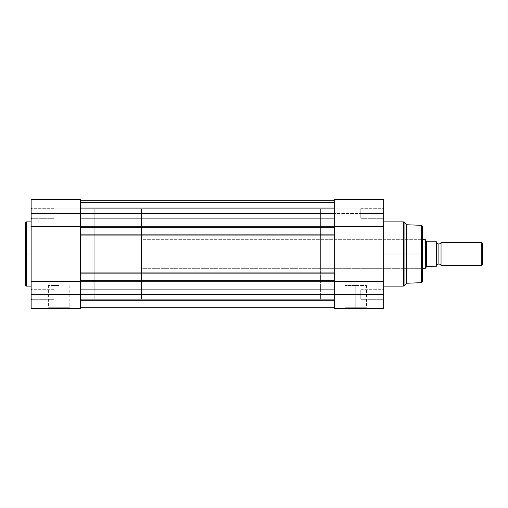 <?xml version="1.0" encoding="UTF-8"?>
<svg xmlns="http://www.w3.org/2000/svg" width="508" height="508" viewBox="0 0 508 508"><rect width="100%" height="100%" fill="white"/><g stroke="black" fill="none" stroke-linecap="round" stroke-linejoin="round"><path stroke-width="0.38" stroke-dasharray="2.54 1.91" d="M31.852 294.488L31.852 299.288L31.852 294.488L31.134 294.488L31.852 294.488L31.852 299.288L31.852 294.488L31.134 294.488L31.134 300.006L31.134 294.488L54.064 294.488L54.064 299.288L54.064 294.488L31.852 294.488L31.852 299.288L31.852 294.488L54.064 294.488L54.064 299.288L54.064 294.488L31.852 294.488L31.852 299.288L31.852 294.488L54.064 294.488L31.852 294.488L31.852 289.687L31.852 294.488L54.064 294.488L54.064 289.687L54.064 299.288L54.064 294.488L31.852 294.488L31.852 289.687L31.852 294.488L31.134 294.488L31.134 300.006L31.134 288.969L31.134 300.006L31.134 288.969L31.134 300.006L31.134 294.488L31.852 294.488L31.852 289.687L31.852 294.488L31.134 294.488L31.134 288.969L31.134 294.488L31.852 294.488L31.852 289.687L31.852 294.488M31.852 213.512L31.852 218.313L31.852 213.512L31.134 213.512L31.852 213.512L31.852 218.313L31.852 213.512L31.134 213.512L31.134 219.031L31.134 213.512L54.064 213.512L54.064 218.313L54.064 213.512L31.852 213.512L31.852 218.313L31.852 213.512L54.064 213.512L54.064 218.313L54.064 213.512L31.852 213.512L31.852 218.313L31.852 213.512L54.064 213.512L31.852 213.512L31.852 208.712L31.852 213.512L54.064 213.512L54.064 208.712L54.064 218.313L54.064 213.512L31.852 213.512L31.852 208.712L31.852 213.512L31.134 213.512L31.134 219.031L31.134 207.994L31.134 219.031L31.134 207.994L31.134 219.031L31.134 213.512L31.852 213.512L31.852 208.712L31.852 213.512L31.134 213.512L31.134 207.994L31.134 213.512L31.852 213.512L31.852 208.712L31.852 213.512M59.08 307.746L48.368 307.746L59.08 307.746L59.08 285.528L48.368 285.528L59.08 285.528L59.08 307.746L48.368 307.746L59.08 307.746L59.08 285.528L59.08 307.746L69.793 307.746L59.08 307.746L59.08 308.464L47.65 308.464L70.51 308.464L59.08 308.464L59.08 307.746L69.793 307.746L59.08 307.746M26.403 286.106L26.403 254L31.134 254L31.134 286.106L31.134 221.894L31.134 254L26.403 254L26.403 221.894L26.403 254L25.4 254L25.4 222.898M80.582 288.55L80.582 226.409L80.582 285.921L80.582 254L94.196 254L80.582 254L80.582 208.851L80.582 308.464L31.134 308.464L31.134 199.542L31.134 208.134L80.582 208.134L80.582 199.574M94.196 254L94.196 208.851L94.196 254L80.582 254L80.582 208.851L80.582 299.149L80.582 254L94.196 254L94.196 299.149L94.196 208.851L94.196 299.149L94.196 208.851L141.491 208.851L141.491 299.149L94.196 299.149L94.196 254M25.4 285.102L25.4 254L26.403 254L26.403 221.894M31.134 250.85L31.134 221.894L31.134 250.85M334.258 217.881L334.258 226.409L383.705 226.409L383.705 207.994L383.705 213.512L382.988 213.512L382.988 208.712L382.988 213.512L383.705 213.512L383.705 207.994L383.705 213.512L382.988 213.512L382.988 208.712L382.988 213.512L382.988 208.712L382.988 213.512L360.775 213.512L360.775 208.712L360.775 214.446L360.775 212.573L360.775 213.512L382.988 213.512L382.988 208.712L382.988 213.512L360.775 213.512L360.775 208.712L360.775 213.512L382.988 213.512L360.775 213.512L360.775 218.313L360.775 213.512L382.988 213.512L382.988 218.313L382.988 213.512L360.775 213.512L360.775 218.313L360.775 213.512L382.988 213.512L382.988 218.313L382.988 213.512L383.705 213.512L383.705 215.621L383.705 199.536L383.705 213.512L334.258 213.512L383.705 213.512L382.988 213.512L382.988 218.313L382.988 213.512L383.705 213.512L383.705 219.031L383.705 213.512L382.988 213.512L382.988 218.313L382.988 213.512L383.705 213.512L383.705 226.409L334.258 226.409L334.258 227.273L334.258 200.254L334.258 207.131L334.258 200.254L334.258 202.406L80.582 202.406L80.582 207.131L80.582 200.254L80.582 202.406L80.582 200.254L80.582 202.406L334.258 202.406L80.582 202.406L80.582 207.131L334.258 207.131L80.582 207.131L334.258 207.131L334.258 202.406L80.582 202.406L80.582 207.131L334.258 207.131L334.258 202.406L80.582 202.406L334.258 202.406L80.582 202.406L80.582 200.254L80.582 202.406L334.258 202.406L334.258 200.254L80.582 200.254L334.258 200.254L80.582 200.254L80.582 202.406L334.258 202.406L80.582 202.406L334.258 202.406L80.582 202.406L80.582 207.131L334.258 207.131L80.582 207.131L334.258 207.131L334.258 202.406L80.582 202.406L80.582 207.131L334.258 207.131L334.258 202.406L80.582 202.406L334.258 202.406L334.258 200.254L80.582 200.254L80.582 202.406L334.258 202.406L334.258 200.254L80.582 200.254L334.258 200.254L334.258 218.313L334.258 213.512L80.582 213.512L80.582 218.313L80.582 213.512L334.258 213.512L334.258 218.313L334.258 213.512L80.582 213.512L80.582 218.313L80.582 213.512L334.258 213.512L334.258 200.254L80.582 200.254L80.582 227.273L80.582 226.409L80.582 227.273L334.258 227.273L334.258 226.409L80.582 226.409L334.258 226.409L80.582 226.409L80.582 227.273L334.258 227.273L334.258 226.409L80.582 226.409L80.582 235.725L334.258 235.725L334.258 226.409L80.582 226.409L334.258 226.409L80.582 226.409L80.582 227.273L334.258 227.273L80.582 227.273L334.258 227.273L334.258 213.512L80.582 213.512L80.582 200.254L334.258 200.254L80.582 200.254L334.258 200.254L334.258 213.512L80.582 213.512L334.258 213.512L334.258 208.712L334.258 213.512L80.582 213.512L80.582 208.712L80.582 213.512L334.258 213.512L334.258 208.712L334.258 213.512L80.582 213.512L80.582 208.712L80.582 227.273L334.258 227.273L334.258 226.409L31.134 226.409L80.582 226.409L80.582 199.536L80.582 219.475M80.582 281.623L80.582 226.409L80.582 298.926L80.582 249.574L80.582 254L334.258 254L80.582 254L80.582 299.149L80.582 254L334.258 254L334.258 208.851L334.258 254L80.582 254L80.582 208.851L80.582 299.288L80.582 289.687L80.582 294.488L334.258 294.488L80.582 294.488L80.582 289.687L80.582 294.488L334.258 294.488L334.258 289.687L334.258 294.488L80.582 294.488L334.258 294.488L334.258 280.727L334.258 281.591L31.134 281.591L31.134 199.536L31.134 208.134L80.582 208.134L31.134 208.134L80.582 208.134L80.582 199.536L31.134 199.536M54.064 294.488L54.064 289.687L54.064 294.488M54.064 213.512L54.064 208.712L54.064 213.512M80.582 226.409L80.582 235.725L80.582 234.867L80.582 235.725L334.258 235.725L80.582 235.725L80.582 234.867L334.258 234.867L334.258 235.725L80.582 235.725L80.582 234.867L80.582 273.133L80.582 272.275L334.258 272.275L80.582 272.275L334.258 272.275L80.582 272.275L80.582 308.464L31.134 308.464L31.134 281.591L80.582 281.591L80.582 272.275L80.582 273.133L334.258 273.133L334.258 234.867L334.258 235.725L80.582 235.725L334.258 235.725L80.582 235.725L80.582 234.867L334.258 234.867L80.582 234.867L334.258 234.867L80.582 234.867L80.582 273.133L334.258 273.133L80.582 273.133L334.258 273.133L334.258 272.275L80.582 272.275L334.258 272.275L80.582 272.275L334.258 272.275L334.258 281.591L80.582 281.591L334.258 281.591L80.582 281.591L80.582 280.727L334.258 280.727L80.582 280.727L334.258 280.727L80.582 280.727L334.258 280.727L334.258 281.591L80.582 281.591L334.258 281.591L80.582 281.591L80.582 280.727L334.258 280.727L334.258 281.591L80.582 281.591L80.582 294.488L334.258 294.488L334.258 307.746L80.582 307.746L80.582 294.488L80.582 307.746L334.258 307.746L80.582 307.746L334.258 307.746L334.258 300.577L80.582 300.577L80.582 307.746L334.258 307.746L334.258 300.577L80.582 300.577L334.258 300.577L80.582 300.577L80.582 307.746L334.258 307.746L80.582 307.746L334.258 307.746L334.258 300.577L80.582 300.577L80.582 307.746L334.258 307.746L334.258 300.577L80.582 300.577L334.258 300.577L80.582 300.577L80.582 307.746L334.258 307.746L334.258 294.488L80.582 294.488L334.258 294.488L334.258 299.288L334.258 294.488L80.582 294.488L80.582 299.288L80.582 294.488L334.258 294.488L334.258 307.746L334.258 289.687L334.258 299.288L334.258 289.687L334.258 294.488L383.705 294.488L382.988 294.488L382.988 299.288L382.988 294.488L383.705 294.488L383.705 300.006L383.705 294.488L382.988 294.488L382.988 299.288L382.988 294.488L383.705 294.488L383.705 308.464L334.258 308.464L334.258 290.17M59.08 285.528L48.368 285.528L59.08 285.528M25.4 254L25.4 285.102L25.4 254M26.403 254L26.403 286.106L26.403 254M59.08 308.464L70.51 308.464L59.08 308.464M31.134 213.512L31.134 207.994L31.134 213.512M31.134 294.488L31.134 288.969L31.134 294.488M334.258 272.275L334.258 226.409L334.258 272.275M80.582 273.133L334.258 273.133L80.582 273.133L80.582 272.275L80.582 273.133M80.582 234.867L334.258 234.867L334.258 235.725L334.258 234.867L334.258 235.725L80.582 235.725L80.582 234.867M334.258 254L334.258 208.712L334.258 254L320.643 254L334.258 254L334.258 208.851L334.258 299.149L334.258 208.851L334.258 299.149L334.258 254L320.643 254L320.643 208.851L320.643 268.332L320.643 254L421.691 254L421.691 268.332L421.691 254L422.402 254L320.643 254L421.691 254L421.691 268.332L421.691 254L320.643 254L320.643 239.668L320.643 299.149L320.643 208.851L320.643 268.332L320.643 239.668L320.643 254L334.258 254M80.582 294.488L80.582 307.746L80.582 294.488M80.582 200.508L80.582 213.512L80.582 200.508M80.582 280.727L80.582 281.591L80.582 280.727M80.582 213.512L80.582 208.712L80.582 213.512M80.582 249.574L80.582 208.851L80.582 249.574M383.705 199.536L334.258 199.536L334.258 208.134L383.705 208.134L334.258 208.134L383.705 208.134L334.258 208.134L334.258 199.536L334.258 213.512L334.258 199.574M334.258 215.348L334.258 218.313L334.258 215.348M334.258 211.671L334.258 209.518L334.258 211.671M355.759 307.746L366.471 307.746L355.759 307.746L355.759 285.528L366.471 285.528L355.759 285.528L355.759 307.746L366.471 307.746L355.759 307.746L355.759 285.528L355.759 307.746L345.046 307.746L355.759 307.746L355.759 308.464L367.189 308.464L344.329 308.464L355.759 308.464L355.759 307.746L345.046 307.746L355.759 307.746M422.402 226.301L422.402 269.05L422.402 226.301L422.402 254L421.437 254L421.437 225.298L421.437 254L406.641 254L406.641 224.765L406.641 254L404.063 254L404.063 222.186L404.063 254L403.358 254L403.358 221.894L403.358 254L383.705 254L383.705 221.894L383.705 286.106L383.705 221.894L383.705 254L403.358 254L403.358 286.106M383.705 308.464L334.258 308.464L334.258 294.488L383.705 294.488L383.705 308.464L334.258 308.464M360.775 294.488L360.775 299.288L360.775 294.488L382.988 294.488L360.775 294.488L360.775 299.288L360.775 294.488L382.988 294.488L382.988 299.288L382.988 294.488L360.775 294.488L382.988 294.488L382.988 299.288L382.988 294.488L360.775 294.488L360.775 289.687L360.775 299.288L360.775 294.488L382.988 294.488L382.988 289.687L382.988 294.488L360.775 294.488L360.775 289.687L360.775 294.488M421.437 225.298L421.437 282.702M404.063 285.814L404.063 222.186M403.358 221.894L403.358 254L406.641 254L406.641 283.235L406.641 254L422.402 254L422.402 281.699M334.258 226.409L334.258 281.591L383.705 281.591L383.705 300.006L383.705 288.969L383.705 300.006L383.705 294.488L382.988 294.488L382.988 289.687L382.988 294.488L383.705 294.488L383.705 288.969L383.705 294.488L382.988 294.488L382.988 289.687L382.988 294.488L383.705 294.488L383.705 281.591L334.258 281.591L334.258 226.409L334.258 281.591M383.705 226.409L383.705 281.591L383.705 226.409M383.705 215.621L383.705 219.031L383.705 215.621M421.691 254L421.691 239.668L421.691 254L422.402 254L422.402 238.951L422.402 281.699L422.402 254L421.691 254L421.691 239.668L421.691 254M320.643 254L320.643 299.149L320.643 254M383.705 254L383.705 286.106L383.705 254M360.775 214.446L360.775 208.712L360.775 214.446M404.063 254L404.063 285.814L404.063 254M403.358 254L403.358 286.106L403.358 254M421.437 254L421.437 282.702L421.437 254M355.759 285.528L345.046 285.528L355.759 285.528M422.402 254L422.402 238.951L422.402 254M382.988 294.488L382.988 289.687L382.988 294.488M355.759 308.464L344.329 308.464L355.759 308.464M441.039 265.468L441.039 242.532L441.039 265.468M438.887 243.967L438.887 264.033L438.887 243.967M481.203 242.532L481.203 265.468L481.203 242.532M482.6 243.929L482.6 264.071L482.6 243.929M436.658 241.821L436.435 266.179M422.402 268.332L141.491 268.332L141.491 239.668L422.402 239.668L141.491 239.668L141.491 254L141.491 208.851L94.196 208.851L94.196 299.149L141.491 299.149L141.491 208.851L141.491 268.332L141.491 239.668L141.491 268.332L422.402 268.332M425.348 239.782L425.272 268.332L425.272 239.668L425.983 240.697L425.59 240.132M436.734 265.468L436.734 242.532L436.734 265.468M436.435 241.821L436.309 266.179L426.701 266.255L425.348 268.218M426.701 241.744L425.983 240.697L426.701 241.744M436.309 241.821L427.133 241.821L436.309 241.821L436.309 266.179L427.133 266.179L426.523 266.522L426.523 241.478L426.523 266.522L425.59 267.868M141.491 299.149L141.491 258.426L141.491 299.149M436.721 241.821L436.537 266.179M31.852 299.288L31.134 300.006L31.852 299.288L54.064 299.288L31.852 299.288M31.852 218.313L31.134 219.031L31.852 218.313L54.064 218.313L31.852 218.313M48.368 285.528L48.368 307.746L47.65 308.464M320.643 208.851L94.196 208.851M320.643 299.149L94.196 299.149M54.064 208.712L31.852 208.712L31.134 207.994L31.852 208.712L54.064 208.712M54.064 289.687L31.852 289.687L31.134 288.969L31.852 289.687L54.064 289.687M69.793 285.528L69.793 307.746L70.51 308.464M80.582 289.687L334.258 289.687L80.582 289.687M80.582 208.712L334.258 208.712L80.582 208.712M80.582 299.288L334.258 299.288L80.582 299.288M80.582 218.313L334.258 218.313L80.582 218.313M366.471 285.528L366.471 307.746L367.189 308.464M382.988 299.288L383.705 300.006L382.988 299.288L360.775 299.288L382.988 299.288M382.988 218.313L383.705 219.031L382.988 218.313L360.775 218.313L382.988 218.313M320.643 268.332L421.691 268.332L422.402 269.05M320.643 239.668L421.691 239.668L422.402 238.951M360.775 208.712L382.988 208.712L383.705 207.994L382.988 208.712L360.775 208.712M360.775 289.687L382.988 289.687L383.705 288.969L382.988 289.687L360.775 289.687M345.046 285.528L345.046 307.746L344.329 308.464"/><path stroke-width="0.76" d="M26.403 286.106L25.4 285.102L25.4 254L25.4 285.102L25.4 254L26.403 254L26.403 286.106L26.403 221.894L25.4 222.898L25.4 254L25.4 222.898L25.4 254L26.403 254L26.403 221.894L26.403 254L31.134 254L26.403 254L26.403 286.106L31.134 286.106M80.582 219.475L80.582 213.512L31.134 213.512L31.134 226.409L80.582 226.409L80.582 213.512L80.582 227.273L334.258 227.273L334.258 234.867L334.258 227.273L80.582 227.273L80.582 234.867L334.258 234.867L334.258 273.133L334.258 234.867L80.582 234.867L80.582 273.133L334.258 273.133L334.258 280.727L80.582 280.727L80.582 273.133L334.258 273.133L334.258 294.488L334.258 280.727L80.582 280.727L80.582 294.488L334.258 294.488L80.582 294.488L80.582 308.464L31.134 308.464L80.582 308.464L80.582 294.488L31.134 294.488L31.134 308.464L31.134 294.488L80.582 294.488L80.582 288.55M80.582 281.623L31.134 281.623L80.582 281.623L80.582 294.488L80.582 213.512L334.258 213.512L334.258 227.273L334.258 213.512L31.134 213.512L31.134 199.536L31.134 294.488L31.134 226.409L80.582 226.409M31.134 199.536L80.582 199.536L80.582 213.512L80.582 199.574M334.258 307.746L80.582 307.746L334.258 307.746M334.258 200.254L80.582 200.254L334.258 200.254M422.402 254L422.402 226.301L422.402 254L422.402 226.301L421.437 225.298L421.437 254L421.437 225.298L421.437 254L422.402 254L422.402 281.699L422.402 254L406.641 254L421.437 254L421.437 282.702L421.437 254L421.437 282.702L422.402 281.699L422.402 254M404.063 285.814L403.358 286.106L403.358 254L383.705 254L403.358 254L403.358 221.894L403.358 254L404.063 254L404.063 222.186L404.063 254L406.641 254L406.641 224.765L406.641 254L404.063 254L404.063 285.814L406.641 283.235L406.641 254L406.641 283.235L421.437 282.702M403.358 221.894L404.063 222.186L404.063 285.814L404.063 254L403.358 254L403.358 221.894L383.705 221.894M334.258 199.574L334.258 217.881M334.258 290.17L334.258 308.464L383.705 308.464L383.705 199.555L383.705 226.409L334.258 226.409L383.705 226.409L383.705 281.591L334.258 281.591L383.705 281.591L383.705 308.464L334.258 308.464L334.258 281.591M383.705 199.536L334.258 199.536L334.258 226.409M403.358 254L403.358 286.106L403.358 254M441.039 242.532A2.33 2.33 0 0 1 438.887 243.967A2.33 2.33 0 0 0 441.039 242.532L441.039 265.468A2.33 2.33 0 0 0 438.887 264.033A2.33 2.33 0 0 1 441.039 265.468L481.203 265.468L441.039 265.468L441.039 242.532L481.203 242.532L482.6 243.929L481.203 242.532L481.203 265.468L482.6 264.071L481.203 265.468L481.203 242.532L441.039 242.532M438.887 264.033L438.887 243.967L438.887 264.033A2.33 2.33 0 0 0 436.734 265.468A2.33 2.33 0 0 1 438.887 264.033M436.734 242.532A2.33 2.33 0 0 0 438.887 243.967A2.33 2.33 0 0 1 436.734 242.532M425.59 240.132L425.983 240.697L425.272 239.668L422.402 239.668L425.272 239.668L425.272 268.332L422.402 268.332L425.272 268.332L425.59 267.868L425.348 268.218M436.734 266.179L436.734 241.821L436.537 266.179M425.348 239.782L425.272 268.332L426.701 266.255L436.435 266.179L436.378 241.821M426.523 241.478L427.133 241.821L436.309 241.821L427.133 241.821L425.983 240.697L426.523 241.478L426.523 266.522L426.523 241.478M425.59 267.868L427.133 266.179L436.309 266.179L436.309 241.821M482.6 264.071L482.6 243.929L482.6 264.071M26.403 221.894L31.134 221.894M80.582 308.464L31.134 308.464M404.063 222.186L406.641 224.765L421.437 225.298M403.358 286.106L383.705 286.106M383.705 308.464L334.258 308.464"/></g></svg>
